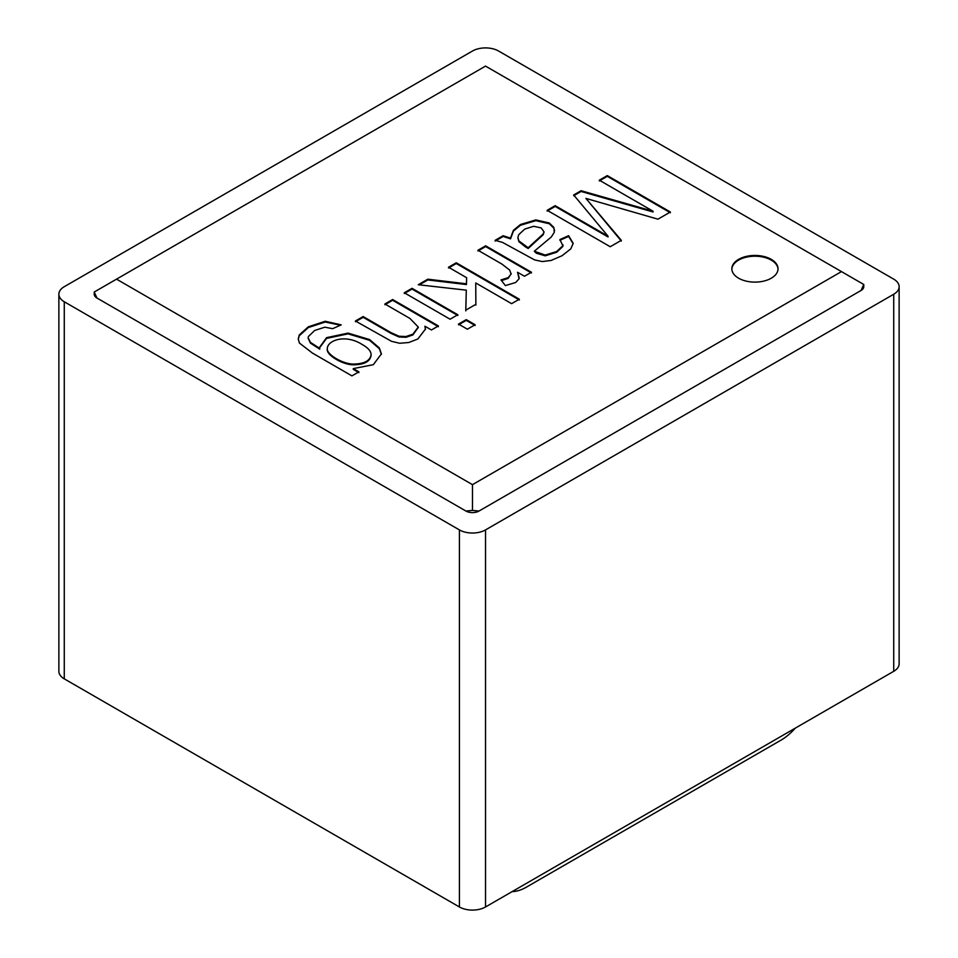 <?xml version="1.0" encoding="UTF-8"?>
<svg xmlns="http://www.w3.org/2000/svg" width="958" height="958" viewBox="0 0 958 958"><rect width="100%" height="100%" fill="white"/><g stroke="black" fill="none" stroke-linecap="round" stroke-linejoin="round"><path stroke-width="1.44" d="M424.921 326.223L425.424 329.121L417.868 338.976L408.791 342.509L399.678 343.263L391.535 341.323L355.418 321.002L363.142 316.547L391.032 332.642L399.007 336.234L405.976 336.521L412.874 334.198L418.263 327.025L409.928 318.439L384.9 303.985L392.624 299.519L438.405 325.948L431.435 329.971L424.921 326.223L425.424 329.492M384.9 304.74L392.624 300.273L392.624 299.519M392.624 300.273L438.405 326.702M404.3 293.531L412.036 289.077L457.816 315.505M450.08 319.206L404.3 292.777L412.036 288.322L457.816 314.751L450.08 319.206M412.036 289.077L412.036 288.322M458.523 324.834L466.259 320.379L475.12 325.492M467.384 329.205L458.523 324.079L466.259 319.625L475.12 324.738L467.384 329.205M466.259 320.379L466.259 319.625M448.524 268L456.259 263.534L519.344 299.962M419.341 284.849L427.819 279.952L466.462 284.562L466.63 277.7L448.524 267.246L456.259 262.779L519.344 299.207L511.608 303.662L475.743 282.957L475.875 304.321L465.792 310.141L466.295 290.154L418.251 284.73L427.819 279.197L466.462 283.808L466.63 277.7M465.792 310.895L466.295 290.154M475.743 282.957L475.875 305.075M466.462 284.562L466.462 283.808M427.819 279.952L427.819 279.197M456.259 263.534L456.259 262.779M477.97 250.996L485.658 246.565L531.439 272.994M501.513 280.598L508.171 278.383L511.117 273.784M517.536 272.264L519.092 278.742L515.727 282.478L505.393 285.58L500.986 279.928L508.171 277.628L511.069 274.156L509.68 270.06L501.908 264.073L477.97 250.242L485.658 245.811L531.439 272.24L524.469 276.263L517.536 272.264L519.236 278M510.518 238.099L513.416 230.315L520.481 224.495L535.809 219.909L549.293 222.986L553.868 227.429L554.287 232.327L551.257 237.033L534.289 251.236L545.21 255.067L556.718 251.487L562.849 245.715L559.915 239.548L568.609 235.692L573.171 243.308L570.836 248.817L562.011 255.75L551.09 260.456L542.276 261.57L534.624 259.917L502.495 242.386L495.154 240.326L503.13 235.716L510.518 238.099L510.518 238.853L513.416 231.07L520.481 225.25L535.809 220.663L549.293 223.741L553.868 228.184L554.598 230.746M562.981 244.829L562.849 246.469L556.718 252.241L545.21 255.822L536.312 253.211L534.289 251.236M495.154 241.081L503.13 236.47L503.13 235.716M503.13 236.47L510.518 238.853M533.666 226.292L524.721 229.082L518.625 234.818L517.919 237.656L518.877 240.889L528.157 247.751L543.246 233.908L543.988 231.8L541.186 227.908L533.666 226.292M517.931 238.039L518.877 241.644L525.391 246.853L528.157 248.505L528.157 247.751M559.915 240.302L568.609 236.446L568.609 235.692M568.609 236.446L573.159 243.691M657.942 219.178L585.913 198.402L621.323 240.326L610.234 246.733L547.15 210.305L555.173 205.671L608.043 236.207L573.686 194.977L581.087 190.714L653.069 211.227L599.313 180.188L607.288 175.589L670.372 212.005L657.942 219.178M621.323 241.081L585.913 198.402M599.313 180.942L607.288 176.332L607.288 175.589M607.288 176.332L670.372 212.76M731.852 269.162A23.088 13.328 180 0 1 754.94 256.205A23.088 13.328 180 0 1 778.016 269.162M738.606 278.203A23.088 13.328 180 0 1 731.852 268.779A23.088 13.328 180 0 1 754.94 255.451A23.088 13.328 180 0 1 778.028 268.779A23.088 13.328 180 0 1 763.777 281.101A23.088 13.328 180 0 1 738.606 278.203M116.529 279.149L472.474 484.652L841.471 271.605L485.526 66.102L94.231 292.022L94.231 294.238A9.233 5.329 0 0 0 96.926 298.01L465.935 511.045A9.233 5.329 0 0 0 479 511.045L861.074 290.466A9.233 5.329 0 0 0 863.769 286.693L863.769 284.478L861.074 290.466M472.474 51.025L64.27 286.693A18.477 10.67 0 0 0 58.869 294.238A18.477 10.67 0 0 0 64.27 301.77L459.409 529.906A18.477 10.67 0 0 0 485.526 529.906L893.73 294.238A18.477 10.67 0 0 0 899.131 286.693A18.477 10.67 0 0 0 893.73 279.149L498.591 51.025A18.477 10.67 0 0 0 472.474 51.025M512.111 891.623A46.188 26.668 -60 0 0 526.349 887.18L781.057 740.127A46.188 26.668 -60 0 0 795.296 728.128M899.131 286.693L899.131 663.762A18.477 10.67 180 0 1 893.73 671.307L485.526 906.975A18.477 10.67 180 0 1 459.409 906.975L64.27 678.851A18.477 10.67 180 0 1 58.869 671.307L58.869 294.238M94.231 292.022L96.926 298.01M465.935 511.045L472.474 510.398L479 511.045M841.471 271.605L863.769 284.478M472.474 484.652L472.474 510.398M351.921 375.883L312.368 353.035L299.423 343.048L298.237 338.94L299.255 335.001L308.332 326.798L325.217 321.265L341.216 324.882L332.654 328.666L324.798 327.193L314.631 330.486L308.368 336.569L308.189 337.887L310.428 342.365L319.756 348.425L319.673 347.215L326.558 337.659L348.065 333.109L369.572 339.551L379.308 347.898L381.404 353.909L373.309 364.699L353.274 368.602L358.903 371.848L351.921 375.883M362.136 344.473C345.455 333.827 327.576 340.246 327.313 348.52C326.127 354.137 342.497 363.98 353.143 364.064C364.088 363.992 370.075 360.867 371.093 354.7C371.093 351.227 368.111 347.814 362.136 344.473M327.325 348.892L327.313 349.275C326.127 354.891 342.497 364.735 353.143 364.818C364.088 364.747 370.075 361.621 371.093 355.454L371.081 355.071M298.249 339.312L299.255 335.755L308.332 327.552L325.217 322.02L340.485 325.205M353.274 368.602L353.274 369.357L358.903 372.602M319.685 347.598L326.558 338.414L348.065 333.863L369.572 340.306L379.308 348.652L381.404 354.292M308.201 338.258L310.428 343.12L319.756 349.179L319.756 348.425M355.418 321.756L363.142 317.302L391.032 333.396L399.007 336.988L405.976 337.276L412.874 334.953L418.251 327.408M363.142 317.302L363.142 316.547M485.658 246.565L485.658 245.811M528.157 248.505L543.246 234.662L543.964 232.183M547.15 211.059L555.173 206.425L555.173 205.671M555.173 206.425L608.043 236.961L608.043 236.207M573.686 195.731L581.087 191.468L581.087 190.714M581.087 191.468L653.069 211.981L653.069 211.227M893.73 294.238L893.73 671.307M485.526 529.906L485.526 906.975M459.409 529.906L459.409 906.975M64.27 301.77L64.27 678.851M511.141 273.401L511.141 274.156M517.919 237.656L517.919 238.41M418.263 327.025L418.263 327.78M543.988 231.8L543.988 232.554M308.189 337.887L308.189 338.641M327.313 349.275L327.313 348.52M371.093 355.454L371.093 354.7"/></g></svg>
